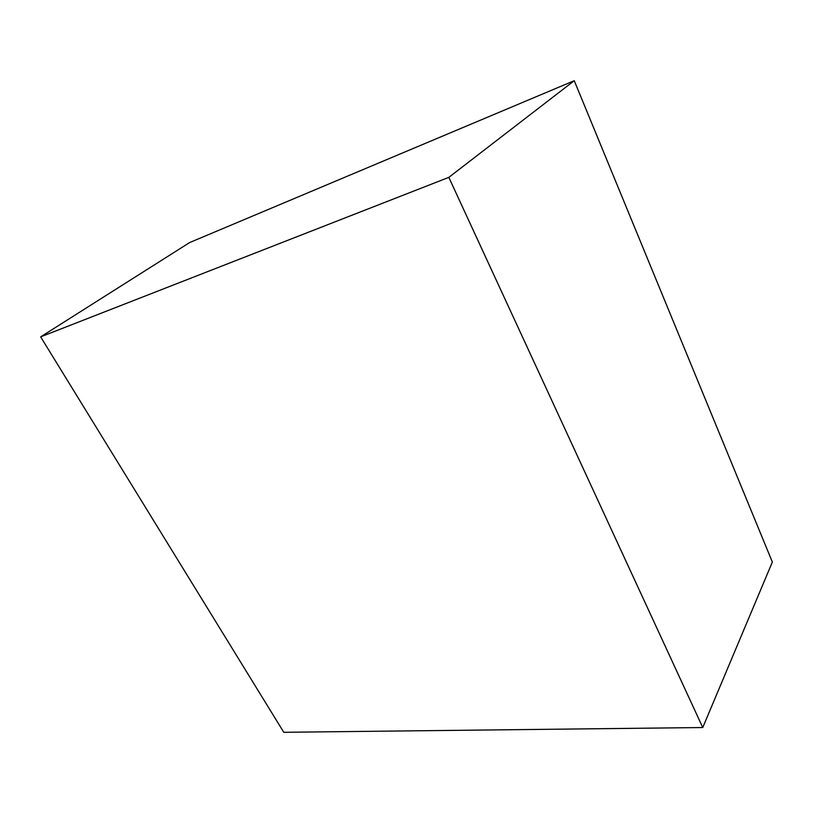 <?xml version="1.0" encoding="UTF-8"?>
<svg xmlns="http://www.w3.org/2000/svg" width="813" height="813" viewBox="0 0 813 813"><rect width="100%" height="100%" fill="white"/><g stroke="black" fill="none" stroke-linecap="round" stroke-linejoin="round"><path stroke-width="1.22" d="M448.827 177.366L574.252 80.7L772.35 562.047L702.757 727.533L448.827 177.366L40.65 336.867L283.778 732.3L702.757 727.533L772.35 562.047L574.252 80.7L448.827 177.366L702.757 727.533L283.778 732.3L40.65 336.867L189.592 242.589L40.65 336.867L448.827 177.366M189.592 242.589L574.252 80.7L189.592 242.589"/></g></svg>
